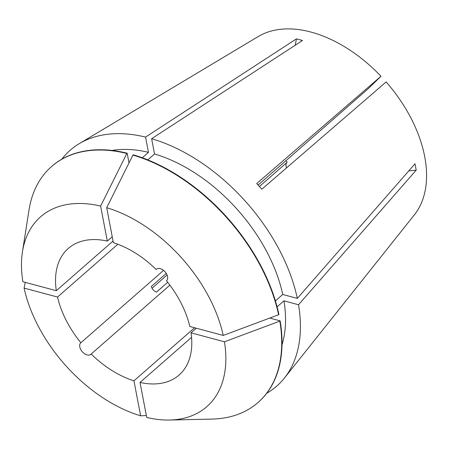 <?xml version="1.0" encoding="UTF-8"?>
<svg xmlns="http://www.w3.org/2000/svg" width="449" height="449" viewBox="0 0 449 449"><rect width="100%" height="100%" fill="white"/><g stroke="black" fill="none" stroke-linecap="round" stroke-linejoin="round"><path stroke-width="0.67" d="M277.095 306.841L283.948 300.841L298.529 304.748A156.763 98.23 48.8 0 1 284.374 378.114L414.365 214.852A119.26 74.725 48.8 0 0 424.703 156.628A119.26 74.725 48.8 0 0 386.129 81.931L261.857 189.197L256.705 183.551L380.976 76.285L368.191 88.728L258.108 185.05M156.735 268.99L156.168 269.484A7.65 4.793 -131.2 0 1 156.437 269.22A7.65 4.793 -131.2 0 1 162.779 269.787A7.65 4.793 -131.2 0 1 167.544 276.601A7.65 4.793 -131.2 0 1 166.506 280.726A7.65 4.793 -131.2 0 1 166.467 280.765L166.551 280.687M61.822 159.187A156.763 98.23 48.8 0 1 79.232 143.669A156.763 98.23 48.8 0 1 145.555 137.085L296.447 38.861L302.519 40.489L151.627 138.713A156.763 98.23 48.8 0 1 297.317 298.394L415.005 163.778L416.217 170.137A286.765 152.705 -10.8 0 0 408.753 170.929M79.232 143.669L258.304 36.498A119.26 74.725 48.8 0 1 380.976 76.285M113.053 241.04L56.316 290.688A84.12 52.707 48.8 0 1 68.27 248.454A84.12 52.707 48.8 0 1 107.3 241.079L112.239 236.758M166.467 280.765A84.12 52.707 48.8 0 1 189.798 326.474L223.232 335.437A126.175 79.063 48.8 0 0 106.699 207.713L113.373 242.707A84.12 52.707 48.8 0 1 156.168 269.484M259.443 186.503L287.18 162.235A84.12 52.707 48.8 0 1 285.946 160.691M117.857 244.256L57.528 297.047A84.12 52.707 48.8 0 0 80.865 342.761L163.582 270.382M152.048 288.258L167.062 274.984M298.529 304.748L416.217 170.137M284.374 378.114A156.763 98.23 48.8 0 1 266.678 393.313M191.549 337.362L140.026 382.441A84.12 52.707 48.8 0 0 179.056 375.067A84.12 52.707 48.8 0 0 191.016 332.832L196.292 328.213M169.879 285.154L91.158 354.036A84.12 52.707 48.8 0 0 133.954 380.814L194.591 327.759M286.535 167.898A7.644 4.787 48.8 0 1 287.091 162.308M283.948 300.841A138.41 86.73 48.8 0 1 282 344.759M147.788 159.883L154.54 153.979A138.41 86.73 48.8 0 1 282.735 294.482L297.317 298.394M154.54 153.979L151.627 138.713M275.405 300.897L282.735 294.482M191.016 332.832L224.444 341.796L279.822 321.125L280.131 320.85L269.759 318.066M280.131 320.85A156.763 98.23 48.8 0 1 258.282 402.276A156.763 98.23 48.8 0 1 258.124 402.416M133.23 154.81A156.763 98.23 48.8 0 1 278.919 314.491L278.604 314.766A156.763 98.23 48.8 0 0 132.921 155.085L133.23 154.81M279.822 321.125A156.763 98.23 48.8 0 1 257.967 402.551A156.763 98.23 48.8 0 1 211.855 419.097L169.638 420.034A126.175 79.063 48.8 0 1 146.705 417.435L140.026 382.441M224.444 341.796A126.175 79.063 48.8 0 1 169.638 420.034M133.954 380.814L140.632 415.808L146.34 415.533M140.632 415.808A126.175 79.063 48.8 0 1 24.1 288.084L57.528 297.047M25.251 282.359L24.1 288.084M223.232 335.437L278.604 314.766M106.699 207.713L132.921 155.085M80.865 342.761A7.644 4.787 -131.2 0 0 80.82 342.795A7.644 4.787 -131.2 0 0 82.251 351.707A7.644 4.787 -131.2 0 0 90.889 354.306A7.644 4.787 -131.2 0 0 91.158 354.036M111.975 150.449A138.41 86.73 48.8 0 1 148.467 152.346L145.555 137.085M142.271 157.773L148.467 152.346M51.663 166.456A156.763 98.23 48.8 0 1 51.82 166.321A156.763 98.23 48.8 0 1 127.157 153.182L129.015 162.92M56.316 290.688L22.888 281.725A126.175 79.063 48.8 0 1 22.45 251.822L28.989 210.104A156.763 98.23 48.8 0 1 51.506 166.596A156.763 98.23 48.8 0 1 126.843 153.457L127.157 153.182M22.45 251.822A126.175 79.063 48.8 0 1 100.627 206.085L126.843 153.457M107.3 241.079L100.627 206.085M296.447 38.861A286.765 163.183 -75 0 1 295.206 45.248M167.696 282.309L156.471 292.131C153.895 291.075 152.177 289.19 151.319 286.484L166.259 273.413M257.967 402.551L258.282 402.276M51.506 166.596L51.82 166.321"/></g></svg>
